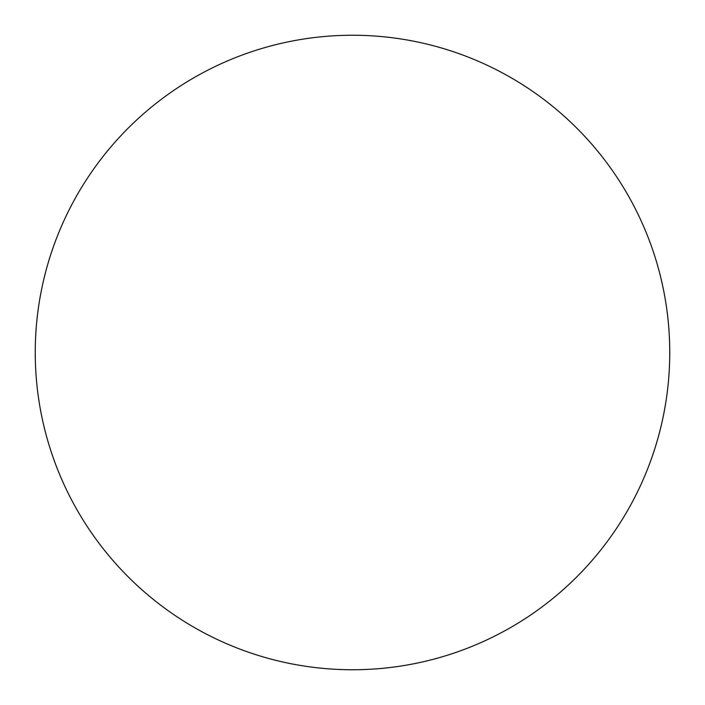 <?xml version="1.0" encoding="UTF-8"?>
<svg xmlns="http://www.w3.org/2000/svg" width="705" height="705" viewBox="0 0 705 705"><rect width="100%" height="100%" fill="white"/><g stroke="black" fill="none" stroke-linecap="round" stroke-linejoin="round"><path stroke-width="1.06" d="M352.5 35.25A317.25 317.25 0 0 1 669.75 352.5A317.25 317.25 0 0 1 352.5 669.75A317.25 317.25 0 0 1 35.25 352.5A317.25 317.25 0 0 1 352.5 35.25"/></g></svg>
